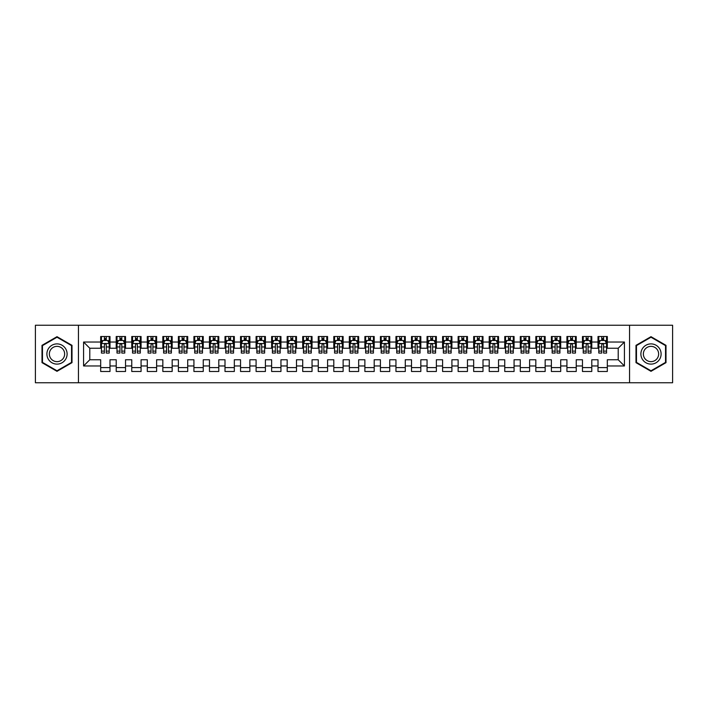 <?xml version="1.0" encoding="UTF-8"?>
<svg xmlns="http://www.w3.org/2000/svg" width="708" height="708" viewBox="0 0 708 708"><rect width="100%" height="100%" fill="white"/><g stroke="black" fill="none" stroke-linecap="round" stroke-linejoin="round"><path stroke-width="1.06" d="M629.554 382.754L672.6 382.754L672.6 325.246L629.554 325.246L629.554 382.754L78.446 382.754L78.446 325.246L35.4 325.246L35.4 382.754L78.446 382.754M629.554 325.246L78.446 325.246M83.579 365.965L83.579 342.035L100.678 342.035L100.678 348.248L89.792 348.248L89.792 359.752L83.579 365.965L100.678 365.965L100.678 371.488L109.997 371.488L109.997 365.965L116.218 365.965L116.218 371.488L125.537 371.488L125.537 365.965L131.759 365.965L131.759 371.488L141.078 371.488L141.078 365.965L147.299 365.965L147.299 371.488L156.627 371.488L156.627 365.965L162.84 365.965L162.84 371.488L172.168 371.488L172.168 365.965L178.381 365.965L178.381 371.488L187.708 371.488L187.708 365.965L193.921 365.965L193.921 371.488L203.249 371.488L203.249 365.965L209.462 365.965L209.462 371.488L218.79 371.488L218.79 365.965L225.002 365.965L225.002 371.488L234.33 371.488L234.33 365.965L240.543 365.965L240.543 371.488L249.871 371.488L249.871 365.965L256.092 365.965L256.092 371.488L265.411 371.488L265.411 365.965L271.633 365.965L271.633 371.488L280.952 371.488L280.952 365.965L287.174 365.965L287.174 371.488L296.493 371.488L296.493 365.965L302.714 365.965L302.714 371.488L312.042 371.488L312.042 365.965L318.255 365.965L318.255 371.488L327.583 371.488L327.583 365.965L333.795 365.965L333.795 371.488L343.123 371.488L343.123 365.965L349.336 365.965L349.336 371.488L358.664 371.488L358.664 365.965L364.877 365.965L364.877 371.488L374.205 371.488L374.205 365.965L380.417 365.965L380.417 371.488L389.745 371.488L389.745 365.965L395.958 365.965L395.958 371.488L405.286 371.488L405.286 365.965L411.507 365.965L411.507 371.488L420.826 371.488L420.826 365.965L427.048 365.965L427.048 371.488L436.367 371.488L436.367 365.965L442.589 365.965L442.589 371.488L451.908 371.488L451.908 365.965L458.129 365.965L458.129 371.488L467.457 371.488L467.457 365.965L473.67 365.965L473.67 371.488L482.998 371.488L482.998 365.965L489.21 365.965L489.21 371.488L498.538 371.488L498.538 365.965L504.751 365.965L504.751 371.488L514.079 371.488L514.079 365.965L520.292 365.965L520.292 371.488L529.619 371.488L529.619 365.965L535.832 365.965L535.832 371.488L545.16 371.488L545.16 365.965L551.373 365.965L551.373 371.488L560.701 371.488L560.701 365.965L566.922 365.965L566.922 371.488L576.241 371.488L576.241 365.965L582.463 365.965L582.463 371.488L591.782 371.488L591.782 365.965L598.003 365.965L598.003 371.488L607.322 371.488L607.322 359.752L618.208 359.752L618.208 348.248L607.322 348.248L607.322 342.035L624.421 342.035L624.421 365.965L607.322 365.965M607.322 342.035L607.322 336.512L598.003 336.512L598.003 342.035L591.782 342.035L591.782 336.512L582.463 336.512L582.463 342.035L576.241 342.035L576.241 336.512L566.922 336.512L566.922 342.035L560.701 342.035L560.701 336.512L551.373 336.512L551.373 342.035L545.16 342.035L545.16 336.512L535.832 336.512L535.832 342.035L529.619 342.035L529.619 336.512L520.292 336.512L520.292 342.035L514.079 342.035L514.079 336.512L504.751 336.512L504.751 342.035L498.538 342.035L498.538 336.512L489.21 336.512L489.21 342.035L482.998 342.035L482.998 336.512L473.67 336.512L473.67 342.035L467.457 342.035L467.457 336.512L458.129 336.512L458.129 342.035L451.908 342.035L451.908 336.512L442.589 336.512L442.589 342.035L436.367 342.035L436.367 336.512L427.048 336.512L427.048 342.035L420.826 342.035L420.826 336.512L411.507 336.512L411.507 342.035L405.286 342.035L405.286 336.512L395.958 336.512L395.958 342.035L389.745 342.035L389.745 336.512L380.417 336.512L380.417 342.035L374.205 342.035L374.205 336.512L364.877 336.512L364.877 342.035L358.664 342.035L358.664 336.512L349.336 336.512L349.336 342.035L343.123 342.035L343.123 336.512L333.795 336.512L333.795 342.035L327.583 342.035L327.583 336.512L318.255 336.512L318.255 342.035L312.042 342.035L312.042 336.512L302.714 336.512L302.714 342.035L296.493 342.035L296.493 336.512L287.174 336.512L287.174 342.035L280.952 342.035L280.952 336.512L271.633 336.512L271.633 342.035L265.411 342.035L265.411 336.512L256.092 336.512L256.092 342.035L249.871 342.035L249.871 336.512L240.543 336.512L240.543 342.035L234.33 342.035L234.33 336.512L225.002 336.512L225.002 342.035L218.79 342.035L218.79 336.512L209.462 336.512L209.462 342.035L203.249 342.035L203.249 336.512L193.921 336.512L193.921 342.035L187.708 342.035L187.708 336.512L178.381 336.512L178.381 342.035L172.168 342.035L172.168 336.512L162.84 336.512L162.84 342.035L156.627 342.035L156.627 336.512L147.299 336.512L147.299 342.035L141.078 342.035L141.078 336.512L131.759 336.512L131.759 342.035L125.537 342.035L125.537 336.512L116.218 336.512L116.218 342.035L109.997 342.035L109.997 336.512L100.678 336.512L100.678 342.035M591.782 365.965L591.782 359.752L598.003 359.752L598.003 365.965M624.421 342.035L618.208 348.248M576.241 365.965L576.241 359.752L582.463 359.752L582.463 365.965M598.003 342.035L598.003 348.248L591.782 348.248L591.782 342.035M560.701 365.965L560.701 359.752L566.922 359.752L566.922 365.965M582.463 342.035L582.463 348.248L576.241 348.248L576.241 342.035M545.16 365.965L545.16 359.752L551.373 359.752L551.373 365.965M566.922 342.035L566.922 348.248L560.701 348.248L560.701 342.035M529.619 365.965L529.619 359.752L535.832 359.752L535.832 365.965M551.373 342.035L551.373 348.248L545.16 348.248L545.16 342.035M514.079 365.965L514.079 359.752L520.292 359.752L520.292 365.965M535.832 342.035L535.832 348.248L529.619 348.248L529.619 342.035M498.538 365.965L498.538 359.752L504.751 359.752L504.751 365.965M520.292 342.035L520.292 348.248L514.079 348.248L514.079 342.035M482.998 365.965L482.998 359.752L489.21 359.752L489.21 365.965M504.751 342.035L504.751 348.248L498.538 348.248L498.538 342.035M467.457 365.965L467.457 359.752L473.67 359.752L473.67 365.965M489.21 342.035L489.21 348.248L482.998 348.248L482.998 342.035M451.908 365.965L451.908 359.752L458.129 359.752L458.129 365.965M473.67 342.035L473.67 348.248L467.457 348.248L467.457 342.035M436.367 365.965L436.367 359.752L442.589 359.752L442.589 365.965M458.129 342.035L458.129 348.248L451.908 348.248L451.908 342.035M420.826 365.965L420.826 359.752L427.048 359.752L427.048 365.965M442.589 342.035L442.589 348.248L436.367 348.248L436.367 342.035M405.286 365.965L405.286 359.752L411.507 359.752L411.507 365.965M427.048 342.035L427.048 348.248L420.826 348.248L420.826 342.035M389.745 365.965L389.745 359.752L395.958 359.752L395.958 365.965M411.507 342.035L411.507 348.248L405.286 348.248L405.286 342.035M374.205 365.965L374.205 359.752L380.417 359.752L380.417 365.965M395.958 342.035L395.958 348.248L389.745 348.248L389.745 342.035M358.664 365.965L358.664 359.752L364.877 359.752L364.877 365.965M380.417 342.035L380.417 348.248L374.205 348.248L374.205 342.035M343.123 365.965L343.123 359.752L349.336 359.752L349.336 365.965M364.877 342.035L364.877 348.248L358.664 348.248L358.664 342.035M327.583 365.965L327.583 359.752L333.795 359.752L333.795 365.965M349.336 342.035L349.336 348.248L343.123 348.248L343.123 342.035M312.042 365.965L312.042 359.752L318.255 359.752L318.255 365.965M333.795 342.035L333.795 348.248L327.583 348.248L327.583 342.035M296.493 365.965L296.493 359.752L302.714 359.752L302.714 365.965M318.255 342.035L318.255 348.248L312.042 348.248L312.042 342.035M280.952 365.965L280.952 359.752L287.174 359.752L287.174 365.965M302.714 342.035L302.714 348.248L296.493 348.248L296.493 342.035M265.411 365.965L265.411 359.752L271.633 359.752L271.633 365.965M287.174 342.035L287.174 348.248L280.952 348.248L280.952 342.035M249.871 365.965L249.871 359.752L256.092 359.752L256.092 365.965M271.633 342.035L271.633 348.248L265.411 348.248L265.411 342.035M234.33 365.965L234.33 359.752L240.543 359.752L240.543 365.965M256.092 342.035L256.092 348.248L249.871 348.248L249.871 342.035M218.79 365.965L218.79 359.752L225.002 359.752L225.002 365.965M240.543 342.035L240.543 348.248L234.33 348.248L234.33 342.035M203.249 365.965L203.249 359.752L209.462 359.752L209.462 365.965M225.002 342.035L225.002 348.248L218.79 348.248L218.79 342.035M187.708 365.965L187.708 359.752L193.921 359.752L193.921 365.965M209.462 342.035L209.462 348.248L203.249 348.248L203.249 342.035M172.168 365.965L172.168 359.752L178.381 359.752L178.381 365.965M193.921 342.035L193.921 348.248L187.708 348.248L187.708 342.035M156.627 365.965L156.627 359.752L162.84 359.752L162.84 365.965M178.381 342.035L178.381 348.248L172.168 348.248L172.168 342.035M141.078 365.965L141.078 359.752L147.299 359.752L147.299 365.965M162.84 342.035L162.84 348.248L156.627 348.248L156.627 342.035M125.537 365.965L125.537 359.752L131.759 359.752L131.759 365.965M147.299 342.035L147.299 348.248L141.078 348.248L141.078 342.035M109.997 365.965L109.997 359.752L116.218 359.752L116.218 365.965M131.759 342.035L131.759 348.248L125.537 348.248L125.537 342.035M89.792 359.752L100.678 359.752L100.678 365.965M116.218 342.035L116.218 348.248L109.997 348.248L109.997 342.035M598.003 340.398L598.782 340.398M606.552 340.398L607.322 340.398M582.463 340.398L583.233 340.398M591.003 340.398L591.782 340.398M566.922 340.398L567.692 340.398M575.462 340.398L576.241 340.398M551.373 340.398L552.151 340.398M559.922 340.398L560.701 340.398M535.832 340.398L536.611 340.398M544.381 340.398L545.16 340.398M520.292 340.398L521.07 340.398M528.841 340.398L529.619 340.398M504.751 340.398L505.53 340.398M513.3 340.398L514.079 340.398M489.21 340.398L489.989 340.398M497.759 340.398L498.538 340.398M473.67 340.398L474.449 340.398M482.219 340.398L482.998 340.398M458.129 340.398L458.908 340.398M466.678 340.398L467.457 340.398M442.589 340.398L443.367 340.398M451.138 340.398L451.908 340.398M427.048 340.398L427.818 340.398M435.597 340.398L436.367 340.398M411.507 340.398L412.277 340.398M420.048 340.398L420.826 340.398M395.958 340.398L396.737 340.398M404.507 340.398L405.286 340.398M380.417 340.398L381.196 340.398M388.966 340.398L389.745 340.398M364.877 340.398L365.655 340.398M373.426 340.398L374.205 340.398M349.336 340.398L350.115 340.398M357.885 340.398L358.664 340.398M333.795 340.398L334.574 340.398M342.345 340.398L343.123 340.398M318.255 340.398L319.034 340.398M326.804 340.398L327.583 340.398M302.714 340.398L303.493 340.398M311.263 340.398L312.042 340.398M287.174 340.398L287.952 340.398M295.723 340.398L296.493 340.398M271.633 340.398L272.403 340.398M280.182 340.398L280.952 340.398M256.092 340.398L256.862 340.398M264.633 340.398L265.411 340.398M240.543 340.398L241.322 340.398M249.092 340.398L249.871 340.398M225.002 340.398L225.781 340.398M233.551 340.398L234.33 340.398M209.462 340.398L210.241 340.398M218.011 340.398L218.79 340.398M193.921 340.398L194.7 340.398M202.47 340.398L203.249 340.398M178.381 340.398L179.159 340.398M186.93 340.398L187.708 340.398M162.84 340.398L163.619 340.398M171.389 340.398L172.168 340.398M147.299 340.398L148.078 340.398M155.849 340.398L156.627 340.398M131.759 340.398L132.538 340.398M140.308 340.398L141.078 340.398M116.218 340.398L116.997 340.398M124.767 340.398L125.537 340.398M100.678 340.398L101.448 340.398M109.218 340.398L109.997 340.398M100.678 367.602L109.997 367.602M116.218 367.602L125.537 367.602M131.759 367.602L141.078 367.602M147.299 367.602L156.627 367.602M162.84 367.602L172.168 367.602M178.381 367.602L187.708 367.602M193.921 367.602L203.249 367.602M209.462 367.602L218.79 367.602M225.002 367.602L234.33 367.602M240.543 367.602L249.871 367.602M256.092 367.602L265.411 367.602M271.633 367.602L280.952 367.602M287.174 367.602L296.493 367.602M302.714 367.602L312.042 367.602M318.255 367.602L327.583 367.602M333.795 367.602L343.123 367.602M349.336 367.602L358.664 367.602M364.877 367.602L374.205 367.602M380.417 367.602L389.745 367.602M395.958 367.602L405.286 367.602M411.507 367.602L420.826 367.602M427.048 367.602L436.367 367.602M442.589 367.602L451.908 367.602M458.129 367.602L467.457 367.602M473.67 367.602L482.998 367.602M489.21 367.602L498.538 367.602M504.751 367.602L514.079 367.602M520.292 367.602L529.619 367.602M535.832 367.602L545.16 367.602M551.373 367.602L560.701 367.602M566.922 367.602L576.241 367.602M582.463 367.602L591.782 367.602M598.003 367.602L607.322 367.602M83.579 342.035L89.792 348.248M618.208 359.752L624.421 365.965M72.004 345.345L57.003 336.681L42.002 345.345L42.002 362.655L57.003 371.319L72.004 362.655L72.004 345.345M635.996 345.345L635.996 362.655L650.997 371.319L665.998 362.655L665.998 345.345L650.997 336.681L635.996 345.345M106.271 338.539L104.403 338.539M109.218 351.115L106.271 351.115L106.271 353.071L109.218 353.071L109.218 343.584L107.669 340.477L103.005 340.477L101.448 343.584L101.448 353.071L104.403 353.071L104.403 351.115L101.448 351.115M101.448 343.584L101.448 336.512M109.218 343.584L109.218 336.512M104.403 340.477L104.403 336.512M106.271 336.512L106.271 340.477M106.271 351.115L106.271 344.752C105.651 343.557 105.023 343.557 104.403 344.752L104.403 351.115M106.271 340.398L104.403 340.398M121.811 338.539L119.944 338.539M124.767 351.115L121.811 351.115L121.811 353.071L124.767 353.071L124.767 343.584L123.21 340.477L118.546 340.477L116.997 343.584L116.997 353.071L119.944 353.071L119.944 351.115L116.997 351.115M116.997 343.584L116.997 336.512M124.767 343.584L124.767 336.512M119.944 340.477L119.944 336.512M121.811 336.512L121.811 340.477M121.811 351.115L121.811 344.752C121.192 343.557 120.572 343.557 119.944 344.752L119.944 351.115M121.811 340.398L119.944 340.398M137.352 338.539L135.485 338.539M140.308 351.115L137.352 351.115L137.352 353.071L140.308 353.071L140.308 343.584L138.75 340.477L134.086 340.477L132.538 343.584L132.538 353.071L135.485 353.071L135.485 351.115L132.538 351.115M132.538 343.584L132.538 336.512M140.308 343.584L140.308 336.512M135.485 340.477L135.485 336.512M137.352 336.512L137.352 340.477M137.352 351.115L137.352 344.752C136.732 343.557 136.113 343.557 135.485 344.752L135.485 351.115M137.352 340.398L135.485 340.398M65.755 348.947A10.098 10.098 0 0 0 51.95 345.247A10.098 10.098 0 0 0 48.25 359.053A10.098 10.098 0 0 0 62.056 362.753A10.098 10.098 0 0 0 65.755 348.947M63.623 350.177A7.646 7.646 0 0 0 53.18 347.38A7.646 7.646 0 0 0 50.383 357.823A7.646 7.646 0 0 0 60.826 360.62A7.646 7.646 0 0 0 63.623 350.177M57.003 370.78L42.471 362.39L42.471 345.61L57.003 337.22L71.535 345.61L71.535 362.39L57.003 370.78M659.75 348.947A10.098 10.098 0 0 0 645.944 345.247A10.098 10.098 0 0 0 642.245 359.053A10.098 10.098 0 0 0 656.05 362.753A10.098 10.098 0 0 0 659.75 348.947M657.617 350.177A7.646 7.646 0 0 0 647.174 347.38A7.646 7.646 0 0 0 644.377 357.823A7.646 7.646 0 0 0 654.82 360.62A7.646 7.646 0 0 0 657.617 350.177M650.997 370.78L636.465 362.39L636.465 345.61L650.997 337.22L665.529 345.61L665.529 362.39L650.997 370.78M152.893 338.539L151.025 338.539M155.849 351.115L152.893 351.115L152.893 353.071L155.849 353.071L155.849 343.584L154.291 340.477L149.627 340.477L148.078 343.584L148.078 353.071L151.025 353.071L151.025 351.115L148.078 351.115M148.078 343.584L148.078 336.512M155.849 343.584L155.849 336.512M151.025 340.477L151.025 336.512M152.893 336.512L152.893 340.477M152.893 351.115L152.893 344.752C152.273 343.557 151.654 343.557 151.025 344.752L151.025 351.115M152.893 340.398L151.025 340.398M168.433 338.539L166.566 338.539M171.389 351.115L168.433 351.115L168.433 353.071L171.389 353.071L171.389 343.584L169.832 340.477L165.168 340.477L163.619 343.584L163.619 353.071L166.566 353.071L166.566 351.115L163.619 351.115M163.619 343.584L163.619 336.512M171.389 343.584L171.389 336.512M166.566 340.477L166.566 336.512M168.433 336.512L168.433 340.477M168.433 351.115L168.433 344.752C167.814 343.557 167.194 343.557 166.566 344.752L166.566 351.115M168.433 340.398L166.566 340.398M183.974 338.539L182.115 338.539M186.93 351.115L183.974 351.115L183.974 353.071L186.93 353.071L186.93 343.584L185.372 340.477L180.717 340.477L179.159 343.584L179.159 353.071L182.115 353.071L182.115 351.115L179.159 351.115M179.159 343.584L179.159 336.512M186.93 343.584L186.93 336.512M182.115 340.477L182.115 336.512M183.974 336.512L183.974 340.477M183.974 351.115L183.974 344.752C183.354 343.557 182.735 343.557 182.115 344.752L182.115 351.115M183.974 340.398L182.115 340.398M199.514 338.539L197.656 338.539M202.47 351.115L199.514 351.115L199.514 353.071L202.47 353.071L202.47 343.584L200.913 340.477L196.258 340.477L194.7 343.584L194.7 353.071L197.656 353.071L197.656 351.115L194.7 351.115M194.7 343.584L194.7 336.512M202.47 343.584L202.47 336.512M197.656 340.477L197.656 336.512M199.514 336.512L199.514 340.477M199.514 351.115L199.514 344.752C198.895 343.557 198.275 343.557 197.656 344.752L197.656 351.115M199.514 340.398L197.656 340.398M215.055 338.539L213.197 338.539M218.011 351.115L215.055 351.115L215.055 353.071L218.011 353.071L218.011 343.584L216.462 340.477L211.798 340.477L210.241 343.584L210.241 353.071L213.197 353.071L213.197 351.115L210.241 351.115M210.241 343.584L210.241 336.512M218.011 343.584L218.011 336.512M213.197 340.477L213.197 336.512M215.055 336.512L215.055 340.477M215.055 351.115L215.055 344.752C214.436 343.557 213.816 343.557 213.197 344.752L213.197 351.115M215.055 340.398L213.197 340.398M230.604 338.539L228.737 338.539M233.551 351.115L230.604 351.115L230.604 353.071L233.551 353.071L233.551 343.584L232.003 340.477L227.339 340.477L225.781 343.584L225.781 353.071L228.737 353.071L228.737 351.115L225.781 351.115M225.781 343.584L225.781 336.512M233.551 343.584L233.551 336.512M228.737 340.477L228.737 336.512M230.604 336.512L230.604 340.477M230.604 351.115L230.604 344.752C229.976 343.557 229.357 343.557 228.737 344.752L228.737 351.115M230.604 340.398L228.737 340.398M246.145 338.539L244.278 338.539M249.092 351.115L246.145 351.115L246.145 353.071L249.092 353.071L249.092 343.584L247.543 340.477L242.879 340.477L241.322 343.584L241.322 353.071L244.278 353.071L244.278 351.115L241.322 351.115M241.322 343.584L241.322 336.512M249.092 343.584L249.092 336.512M244.278 340.477L244.278 336.512M246.145 336.512L246.145 340.477M246.145 351.115L246.145 344.752C245.526 343.557 244.897 343.557 244.278 344.752L244.278 351.115M246.145 340.398L244.278 340.398M261.686 338.539L259.818 338.539M264.633 351.115L261.686 351.115L261.686 353.071L264.633 353.071L264.633 343.584L263.084 340.477L258.42 340.477L256.862 343.584L256.862 353.071L259.818 353.071L259.818 351.115L256.862 351.115M256.862 343.584L256.862 336.512M264.633 343.584L264.633 336.512M259.818 340.477L259.818 336.512M261.686 336.512L261.686 340.477M261.686 351.115L261.686 344.752C261.066 343.557 260.438 343.557 259.818 344.752L259.818 351.115M261.686 340.398L259.818 340.398M277.226 338.539L275.359 338.539M280.182 351.115L277.226 351.115L277.226 353.071L280.182 353.071L280.182 343.584L278.625 340.477L273.961 340.477L272.403 343.584L272.403 353.071L275.359 353.071L275.359 351.115L272.403 351.115M272.403 343.584L272.403 336.512M280.182 343.584L280.182 336.512M275.359 340.477L275.359 336.512M277.226 336.512L277.226 340.477M277.226 351.115L277.226 344.752C276.607 343.557 275.978 343.557 275.359 344.752L275.359 351.115M277.226 340.398L275.359 340.398M292.767 338.539L290.899 338.539M295.723 351.115L292.767 351.115L292.767 353.071L295.723 353.071L295.723 343.584L294.165 340.477L289.501 340.477L287.952 343.584L287.952 353.071L290.899 353.071L290.899 351.115L287.952 351.115M287.952 343.584L287.952 336.512M295.723 343.584L295.723 336.512M290.899 340.477L290.899 336.512M292.767 336.512L292.767 340.477M292.767 351.115L292.767 344.752C292.147 343.557 291.528 343.557 290.899 344.752L290.899 351.115M292.767 340.398L290.899 340.398M308.307 338.539L306.44 338.539M311.263 351.115L308.307 351.115L308.307 353.071L311.263 353.071L311.263 343.584L309.706 340.477L305.042 340.477L303.493 343.584L303.493 353.071L306.44 353.071L306.44 351.115L303.493 351.115M303.493 343.584L303.493 336.512M311.263 343.584L311.263 336.512M306.44 340.477L306.44 336.512M308.307 336.512L308.307 340.477M308.307 351.115L308.307 344.752C307.688 343.557 307.068 343.557 306.44 344.752L306.44 351.115M308.307 340.398L306.44 340.398M323.848 338.539L321.981 338.539M326.804 351.115L323.848 351.115L323.848 353.071L326.804 353.071L326.804 343.584L325.246 340.477L320.582 340.477L319.034 343.584L319.034 353.071L321.981 353.071L321.981 351.115L319.034 351.115M319.034 343.584L319.034 336.512M326.804 343.584L326.804 336.512M321.981 340.477L321.981 336.512M323.848 336.512L323.848 340.477M323.848 351.115L323.848 344.752C323.229 343.557 322.609 343.557 321.981 344.752L321.981 351.115M323.848 340.398L321.981 340.398M339.389 338.539L337.53 338.539M342.345 351.115L339.389 351.115L339.389 353.071L342.345 353.071L342.345 343.584L340.787 340.477L336.123 340.477L334.574 343.584L334.574 353.071L337.53 353.071L337.53 351.115L334.574 351.115M334.574 343.584L334.574 336.512M342.345 343.584L342.345 336.512M337.53 340.477L337.53 336.512M339.389 336.512L339.389 340.477M339.389 351.115L339.389 344.752C338.769 343.557 338.15 343.557 337.53 344.752L337.53 351.115M339.389 340.398L337.53 340.398M354.929 338.539L353.071 338.539M357.885 351.115L354.929 351.115L354.929 353.071L357.885 353.071L357.885 343.584L356.328 340.477L351.672 340.477L350.115 343.584L350.115 353.071L353.071 353.071L353.071 351.115L350.115 351.115M350.115 343.584L350.115 336.512M357.885 343.584L357.885 336.512M353.071 340.477L353.071 336.512M354.929 336.512L354.929 340.477M354.929 351.115L354.929 344.752C354.31 343.557 353.69 343.557 353.071 344.752L353.071 351.115M354.929 340.398L353.071 340.398M370.47 338.539L368.611 338.539M373.426 351.115L370.47 351.115L370.47 353.071L373.426 353.071L373.426 343.584L371.877 340.477L367.213 340.477L365.655 343.584L365.655 353.071L368.611 353.071L368.611 351.115L365.655 351.115M365.655 343.584L365.655 336.512M373.426 343.584L373.426 336.512M368.611 340.477L368.611 336.512M370.47 336.512L370.47 340.477M370.47 351.115L370.47 344.752C369.85 343.557 369.231 343.557 368.611 344.752L368.611 351.115M370.47 340.398L368.611 340.398M386.019 338.539L384.152 338.539M388.966 351.115L386.019 351.115L386.019 353.071L388.966 353.071L388.966 343.584L387.418 340.477L382.754 340.477L381.196 343.584L381.196 353.071L384.152 353.071L384.152 351.115L381.196 351.115M381.196 343.584L381.196 336.512M388.966 343.584L388.966 336.512M384.152 340.477L384.152 336.512M386.019 336.512L386.019 340.477M386.019 351.115L386.019 344.752C385.391 343.557 384.771 343.557 384.152 344.752L384.152 351.115M386.019 340.398L384.152 340.398M401.56 338.539L399.693 338.539M404.507 351.115L401.56 351.115L401.56 353.071L404.507 353.071L404.507 343.584L402.958 340.477L398.294 340.477L396.737 343.584L396.737 353.071L399.693 353.071L399.693 351.115L396.737 351.115M396.737 343.584L396.737 336.512M404.507 343.584L404.507 336.512M399.693 340.477L399.693 336.512M401.56 336.512L401.56 340.477M401.56 351.115L401.56 344.752C400.94 343.557 400.312 343.557 399.693 344.752L399.693 351.115M401.56 340.398L399.693 340.398M417.101 338.539L415.233 338.539M420.048 351.115L417.101 351.115L417.101 353.071L420.048 353.071L420.048 343.584L418.499 340.477L413.835 340.477L412.277 343.584L412.277 353.071L415.233 353.071L415.233 351.115L412.277 351.115M412.277 343.584L412.277 336.512M420.048 343.584L420.048 336.512M415.233 340.477L415.233 336.512M417.101 336.512L417.101 340.477M417.101 351.115L417.101 344.752C416.481 343.557 415.853 343.557 415.233 344.752L415.233 351.115M417.101 340.398L415.233 340.398M432.641 338.539L430.774 338.539M435.597 351.115L432.641 351.115L432.641 353.071L435.597 353.071L435.597 343.584L434.039 340.477L429.375 340.477L427.818 343.584L427.818 353.071L430.774 353.071L430.774 351.115L427.818 351.115M427.818 343.584L427.818 336.512M435.597 343.584L435.597 336.512M430.774 340.477L430.774 336.512M432.641 336.512L432.641 340.477M432.641 351.115L432.641 344.752C432.022 343.557 431.393 343.557 430.774 344.752L430.774 351.115M432.641 340.398L430.774 340.398M448.182 338.539L446.314 338.539M451.138 351.115L448.182 351.115L448.182 353.071L451.138 353.071L451.138 343.584L449.58 340.477L444.916 340.477L443.367 343.584L443.367 353.071L446.314 353.071L446.314 351.115L443.367 351.115M443.367 343.584L443.367 336.512M451.138 343.584L451.138 336.512M446.314 340.477L446.314 336.512M448.182 336.512L448.182 340.477M448.182 351.115L448.182 344.752C447.562 343.557 446.943 343.557 446.314 344.752L446.314 351.115M448.182 340.398L446.314 340.398M463.722 338.539L461.855 338.539M466.678 351.115L463.722 351.115L463.722 353.071L466.678 353.071L466.678 343.584L465.121 340.477L460.457 340.477L458.908 343.584L458.908 353.071L461.855 353.071L461.855 351.115L458.908 351.115M458.908 343.584L458.908 336.512M466.678 343.584L466.678 336.512M461.855 340.477L461.855 336.512M463.722 336.512L463.722 340.477M463.722 351.115L463.722 344.752C463.103 343.557 462.483 343.557 461.855 344.752L461.855 351.115M463.722 340.398L461.855 340.398M479.263 338.539L477.396 338.539M482.219 351.115L479.263 351.115L479.263 353.071L482.219 353.071L482.219 343.584L480.661 340.477L475.997 340.477L474.449 343.584L474.449 353.071L477.396 353.071L477.396 351.115L474.449 351.115M474.449 343.584L474.449 336.512M482.219 343.584L482.219 336.512M477.396 340.477L477.396 336.512M479.263 336.512L479.263 340.477M479.263 351.115L479.263 344.752C478.643 343.557 478.024 343.557 477.396 344.752L477.396 351.115M479.263 340.398L477.396 340.398M494.804 338.539L492.945 338.539M497.759 351.115L494.804 351.115L494.804 353.071L497.759 353.071L497.759 343.584L496.202 340.477L491.538 340.477L489.989 343.584L489.989 353.071L492.945 353.071L492.945 351.115L489.989 351.115M489.989 343.584L489.989 336.512M497.759 343.584L497.759 336.512M492.945 340.477L492.945 336.512M494.804 336.512L494.804 340.477M494.804 351.115L494.804 344.752C494.184 343.557 493.565 343.557 492.945 344.752L492.945 351.115M494.804 340.398L492.945 340.398M510.344 338.539L508.486 338.539M513.3 351.115L510.344 351.115L510.344 353.071L513.3 353.071L513.3 343.584L511.742 340.477L507.087 340.477L505.53 343.584L505.53 353.071L508.486 353.071L508.486 351.115L505.53 351.115M505.53 343.584L505.53 336.512M513.3 343.584L513.3 336.512M508.486 340.477L508.486 336.512M510.344 336.512L510.344 340.477M510.344 351.115L510.344 344.752C509.725 343.557 509.105 343.557 508.486 344.752L508.486 351.115M510.344 340.398L508.486 340.398M525.885 338.539L524.026 338.539M528.841 351.115L525.885 351.115L525.885 353.071L528.841 353.071L528.841 343.584L527.283 340.477L522.628 340.477L521.07 343.584L521.07 353.071L524.026 353.071L524.026 351.115L521.07 351.115M521.07 343.584L521.07 336.512M528.841 343.584L528.841 336.512M524.026 340.477L524.026 336.512M525.885 336.512L525.885 340.477M525.885 351.115L525.885 344.752C525.265 343.557 524.646 343.557 524.026 344.752L524.026 351.115M525.885 340.398L524.026 340.398M541.434 338.539L539.567 338.539M544.381 351.115L541.434 351.115L541.434 353.071L544.381 353.071L544.381 343.584L542.832 340.477L538.168 340.477L536.611 343.584L536.611 353.071L539.567 353.071L539.567 351.115L536.611 351.115M536.611 343.584L536.611 336.512M544.381 343.584L544.381 336.512M539.567 340.477L539.567 336.512M541.434 336.512L541.434 340.477M541.434 351.115L541.434 344.752C540.806 343.557 540.186 343.557 539.567 344.752L539.567 351.115M541.434 340.398L539.567 340.398M556.975 338.539L555.107 338.539M559.922 351.115L556.975 351.115L556.975 353.071L559.922 353.071L559.922 343.584L558.373 340.477L553.709 340.477L552.151 343.584L552.151 353.071L555.107 353.071L555.107 351.115L552.151 351.115M552.151 343.584L552.151 336.512M559.922 343.584L559.922 336.512M555.107 340.477L555.107 336.512M556.975 336.512L556.975 340.477M556.975 351.115L556.975 344.752C556.346 343.557 555.727 343.557 555.107 344.752L555.107 351.115M556.975 340.398L555.107 340.398M572.515 338.539L570.648 338.539M575.462 351.115L572.515 351.115L572.515 353.071L575.462 353.071L575.462 343.584L573.914 340.477L569.25 340.477L567.692 343.584L567.692 353.071L570.648 353.071L570.648 351.115L567.692 351.115M567.692 343.584L567.692 336.512M575.462 343.584L575.462 336.512M570.648 340.477L570.648 336.512M572.515 336.512L572.515 340.477M572.515 351.115L572.515 344.752C571.896 343.557 571.268 343.557 570.648 344.752L570.648 351.115M572.515 340.398L570.648 340.398M588.056 338.539L586.189 338.539M591.003 351.115L588.056 351.115L588.056 353.071L591.003 353.071L591.003 343.584L589.454 340.477L584.79 340.477L583.233 343.584L583.233 353.071L586.189 353.071L586.189 351.115L583.233 351.115M583.233 343.584L583.233 336.512M591.003 343.584L591.003 336.512M586.189 340.477L586.189 336.512M588.056 336.512L588.056 340.477M588.056 351.115L588.056 344.752C587.436 343.557 586.808 343.557 586.189 344.752L586.189 351.115M588.056 340.398L586.189 340.398M603.597 338.539L601.729 338.539M606.552 351.115L603.597 351.115L603.597 353.071L606.552 353.071L606.552 343.584L604.995 340.477L600.331 340.477L598.782 343.584L598.782 353.071L601.729 353.071L601.729 351.115L598.782 351.115M598.782 343.584L598.782 336.512M606.552 343.584L606.552 336.512M601.729 340.477L601.729 336.512M603.597 336.512L603.597 340.477M603.597 351.115L603.597 344.752C602.977 343.557 602.358 343.557 601.729 344.752L601.729 351.115M603.597 340.398L601.729 340.398M109.182 343.513L101.492 343.513M101.448 340.663L102.908 340.663M107.758 340.663L109.218 340.663M104.403 346.955L101.448 346.955M109.218 346.955L106.271 346.955M106.271 339.521L104.403 339.521M124.723 343.513L117.032 343.513M116.997 340.663L118.457 340.663M123.298 340.663L124.767 340.663M119.944 346.955L116.997 346.955M124.767 346.955L121.811 346.955M121.811 339.521L119.944 339.521M140.264 343.513L132.573 343.513M132.538 340.663L133.998 340.663M138.848 340.663L140.308 340.663M135.485 346.955L132.538 346.955M140.308 346.955L137.352 346.955M137.352 339.521L135.485 339.521M155.804 343.513L148.114 343.513M148.078 340.663L149.538 340.663M154.388 340.663L155.849 340.663M151.025 346.955L148.078 346.955M155.849 346.955L152.893 346.955M152.893 339.521L151.025 339.521M171.345 343.513L163.654 343.513M163.619 340.663L165.079 340.663M169.929 340.663L171.389 340.663M166.566 346.955L163.619 346.955M171.389 346.955L168.433 346.955M168.433 339.521L166.566 339.521M186.894 343.513L179.195 343.513M179.159 340.663L180.62 340.663M185.469 340.663L186.93 340.663M182.115 346.955L179.159 346.955M186.93 346.955L183.974 346.955M183.974 339.521L182.115 339.521M202.435 343.513L194.735 343.513M194.7 340.663L196.16 340.663M201.01 340.663L202.47 340.663M197.656 346.955L194.7 346.955M202.47 346.955L199.514 346.955M199.514 339.521L197.656 339.521M217.976 343.513L210.276 343.513M210.241 340.663L211.701 340.663M216.551 340.663L218.011 340.663M213.197 346.955L210.241 346.955M218.011 346.955L215.055 346.955M215.055 339.521L213.197 339.521M233.516 343.513L225.825 343.513M225.781 340.663L227.241 340.663M232.091 340.663L233.551 340.663M228.737 346.955L225.781 346.955M233.551 346.955L230.604 346.955M230.604 339.521L228.737 339.521M249.057 343.513L241.366 343.513M241.322 340.663L242.782 340.663M247.632 340.663L249.092 340.663M244.278 346.955L241.322 346.955M249.092 346.955L246.145 346.955M246.145 339.521L244.278 339.521M264.597 343.513L256.907 343.513M256.862 340.663L258.323 340.663M263.172 340.663L264.633 340.663M259.818 346.955L256.862 346.955M264.633 346.955L261.686 346.955M261.686 339.521L259.818 339.521M280.138 343.513L272.447 343.513M272.403 340.663L273.872 340.663M278.713 340.663L280.182 340.663M275.359 346.955L272.403 346.955M280.182 346.955L277.226 346.955M277.226 339.521L275.359 339.521M295.679 343.513L287.988 343.513M287.952 340.663L289.413 340.663M294.262 340.663L295.723 340.663M290.899 346.955L287.952 346.955M295.723 346.955L292.767 346.955M292.767 339.521L290.899 339.521M311.219 343.513L303.528 343.513M303.493 340.663L304.953 340.663M309.803 340.663L311.263 340.663M306.44 346.955L303.493 346.955M311.263 346.955L308.307 346.955M308.307 339.521L306.44 339.521M326.76 343.513L319.069 343.513M319.034 340.663L320.494 340.663M325.344 340.663L326.804 340.663M321.981 346.955L319.034 346.955M326.804 346.955L323.848 346.955M323.848 339.521L321.981 339.521M342.309 343.513L334.61 343.513M334.574 340.663L336.034 340.663M340.884 340.663L342.345 340.663M337.53 346.955L334.574 346.955M342.345 346.955L339.389 346.955M339.389 339.521L337.53 339.521M357.85 343.513L350.15 343.513M350.115 340.663L351.575 340.663M356.425 340.663L357.885 340.663M353.071 346.955L350.115 346.955M357.885 346.955L354.929 346.955M354.929 339.521L353.071 339.521M373.39 343.513L365.691 343.513M365.655 340.663L367.116 340.663M371.966 340.663L373.426 340.663M368.611 346.955L365.655 346.955M373.426 346.955L370.47 346.955M370.47 339.521L368.611 339.521M388.931 343.513L381.24 343.513M381.196 340.663L382.656 340.663M387.506 340.663L388.966 340.663M384.152 346.955L381.196 346.955M388.966 346.955L386.019 346.955M386.019 339.521L384.152 339.521M404.472 343.513L396.781 343.513M396.737 340.663L398.197 340.663M403.047 340.663L404.507 340.663M399.693 346.955L396.737 346.955M404.507 346.955L401.56 346.955M401.56 339.521L399.693 339.521M420.012 343.513L412.321 343.513M412.277 340.663L413.738 340.663M418.587 340.663L420.048 340.663M415.233 346.955L412.277 346.955M420.048 346.955L417.101 346.955M417.101 339.521L415.233 339.521M435.553 343.513L427.862 343.513M427.818 340.663L429.287 340.663M434.128 340.663L435.597 340.663M430.774 346.955L427.818 346.955M435.597 346.955L432.641 346.955M432.641 339.521L430.774 339.521M451.093 343.513L443.403 343.513M443.367 340.663L444.828 340.663M449.677 340.663L451.138 340.663M446.314 346.955L443.367 346.955M451.138 346.955L448.182 346.955M448.182 339.521L446.314 339.521M466.634 343.513L458.943 343.513M458.908 340.663L460.368 340.663M465.218 340.663L466.678 340.663M461.855 346.955L458.908 346.955M466.678 346.955L463.722 346.955M463.722 339.521L461.855 339.521M482.175 343.513L474.484 343.513M474.449 340.663L475.909 340.663M480.759 340.663L482.219 340.663M477.396 346.955L474.449 346.955M482.219 346.955L479.263 346.955M479.263 339.521L477.396 339.521M497.724 343.513L490.025 343.513M489.989 340.663L491.449 340.663M496.299 340.663L497.759 340.663M492.945 346.955L489.989 346.955M497.759 346.955L494.804 346.955M494.804 339.521L492.945 339.521M513.265 343.513L505.565 343.513M505.53 340.663L506.99 340.663M511.84 340.663L513.3 340.663M508.486 346.955L505.53 346.955M513.3 346.955L510.344 346.955M510.344 339.521L508.486 339.521M528.805 343.513L521.106 343.513M521.07 340.663L522.531 340.663M527.38 340.663L528.841 340.663M524.026 346.955L521.07 346.955M528.841 346.955L525.885 346.955M525.885 339.521L524.026 339.521M544.346 343.513L536.655 343.513M536.611 340.663L538.071 340.663M542.921 340.663L544.381 340.663M539.567 346.955L536.611 346.955M544.381 346.955L541.434 346.955M541.434 339.521L539.567 339.521M559.886 343.513L552.196 343.513M552.151 340.663L553.612 340.663M558.462 340.663L559.922 340.663M555.107 346.955L552.151 346.955M559.922 346.955L556.975 346.955M556.975 339.521L555.107 339.521M575.427 343.513L567.736 343.513M567.692 340.663L569.152 340.663M574.002 340.663L575.462 340.663M570.648 346.955L567.692 346.955M575.462 346.955L572.515 346.955M572.515 339.521L570.648 339.521M590.968 343.513L583.277 343.513M583.233 340.663L584.702 340.663M589.543 340.663L591.003 340.663M586.189 346.955L583.233 346.955M591.003 346.955L588.056 346.955M588.056 339.521L586.189 339.521M606.508 343.513L598.818 343.513M598.782 340.663L600.242 340.663M605.092 340.663L606.552 340.663M601.729 346.955L598.782 346.955M606.552 346.955L603.597 346.955M603.597 339.521L601.729 339.521"/></g></svg>
